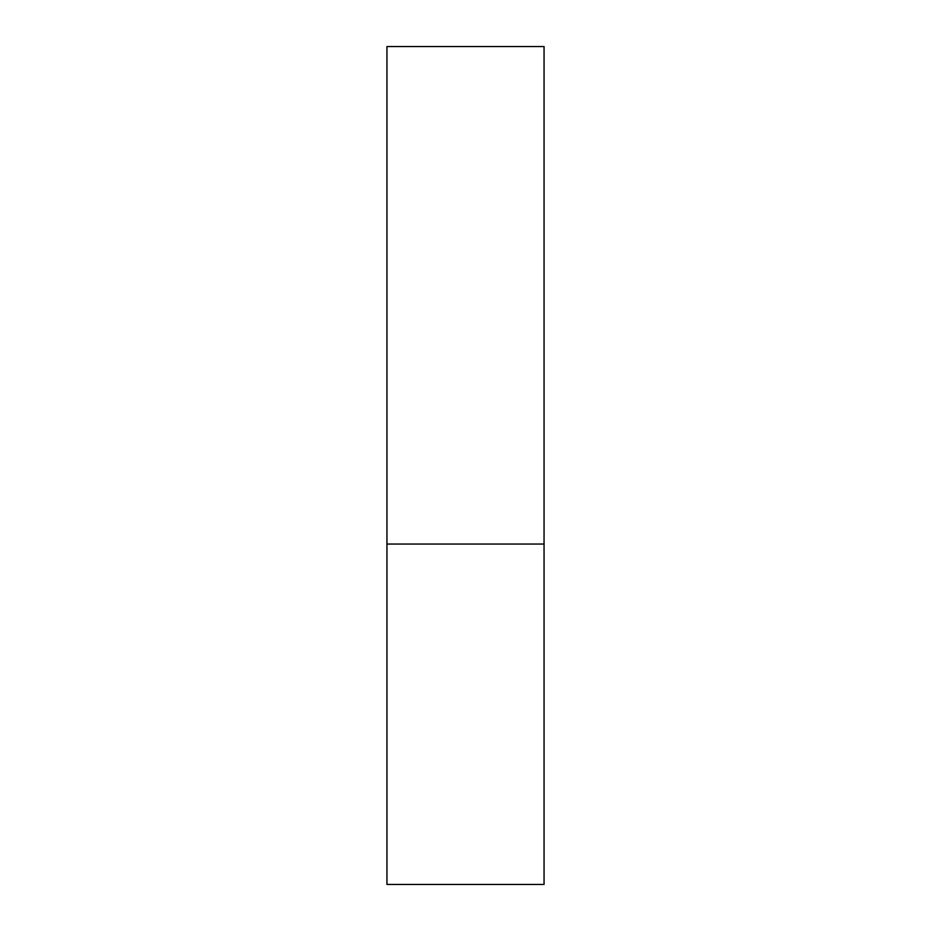 <?xml version="1.0" encoding="UTF-8"?>
<svg xmlns="http://www.w3.org/2000/svg" width="931" height="931" viewBox="0 0 931 931"><rect width="100%" height="100%" fill="white"/><g stroke="black" fill="none" stroke-linecap="round" stroke-linejoin="round"><path stroke-width="1.4" d="M544.053 544.053L386.947 544.053L544.053 544.053L544.053 46.55L386.947 46.55L386.947 884.45L544.053 884.45L544.053 544.053"/></g></svg>

